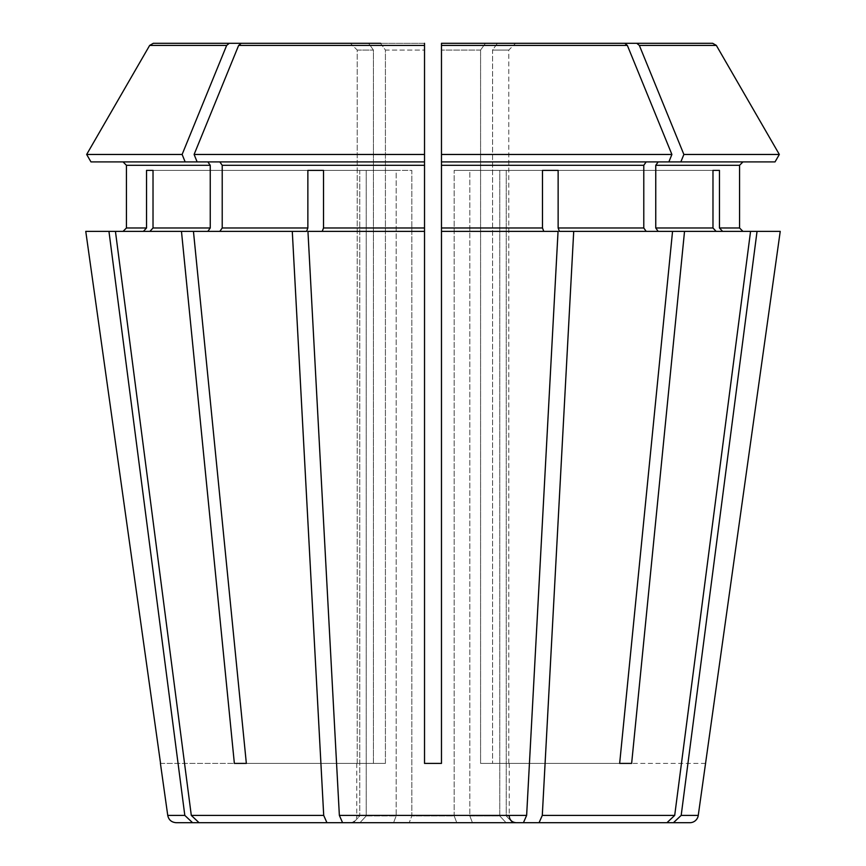 <?xml version="1.0" encoding="UTF-8"?>
<svg xmlns="http://www.w3.org/2000/svg" width="866" height="866" viewBox="0 0 866 866"><rect width="100%" height="100%" fill="white"/><g stroke="black" fill="none" stroke-linecap="round" stroke-linejoin="round"><path stroke-width="0.65" stroke-dasharray="4.33 3.25" d="M349.972 822.7L353.458 822.7L349.972 822.7A6.776 6.776 0 0 0 356.76 815.924L359.747 815.924L353.458 822.7L359.747 815.924L359.747 170.375L153.022 170.375L366.231 170.375L366.231 815.924L396.173 815.924L393.565 822.7L396.173 815.924L396.173 170.375L323.516 170.375L411.826 170.375L411.826 815.924L454.174 815.924L454.174 170.375L558.137 170.375L454.174 170.375L469.827 170.375L469.827 815.924L472.435 822.7L506.058 822.7L499.769 815.924L506.058 822.7L472.435 822.7L469.827 815.924L499.769 815.924L499.769 170.375L712.978 170.375L499.769 170.375L499.769 815.924L469.827 815.924L469.827 170.375L542.484 170.375L454.174 170.375L454.174 815.924L456.783 822.7L409.217 822.7L523.421 822.7L526.636 815.404L558.05 231.374L441.476 231.374L441.476 161.91L742.952 161.91L658.16 161.91L655.757 165.298L655.757 227.985L658.16 231.374L750.562 231.374L722.601 231.374L719.462 227.985L719.462 170.375L499.769 170.375L506.253 170.375L506.253 815.924L512.542 822.7L516.028 822.7L512.542 822.7L506.253 815.924L506.253 170.375L719.462 170.375M526.636 815.404L339.364 815.404L342.579 822.7L456.783 822.7L454.174 815.924L411.826 815.924L409.217 822.7L411.826 815.924L411.826 170.375L323.516 170.375L323.516 227.985L322.217 231.374L424.524 231.374L322.217 231.374M472.435 822.7L506.058 822.7M712.978 170.375L712.978 227.985L716.117 231.374L658.16 231.374L684.53 231.374L631.639 763.401L480.587 763.401L631.639 763.401M658.16 161.91L775.027 161.91L779.335 154.462L716.355 45.422L712.675 43.3L515.595 43.3L624.776 43.3L627.363 45.422L671.897 154.462L441.476 154.462L441.476 161.91M671.897 154.462L668.866 161.91L646.177 161.91L643.784 165.298L643.784 227.985L646.177 231.374L559.436 231.374L672.546 231.374L619.655 763.401L480.587 763.401L480.587 50.076L485.415 43.3L441.476 43.3L441.476 154.462M775.027 161.91L742.952 161.91L775.027 161.91M86.665 154.462L182.12 154.462L185.162 161.91L90.973 161.91L207.84 161.91L90.973 161.91L86.665 154.462L149.645 45.422L153.325 43.3L368.613 43.3L350.405 43.3L357.225 50.076L357.225 763.401L160.556 763.401L85.766 231.374L143.399 231.374L146.538 227.985L146.538 170.375L366.231 170.375L366.231 815.924L359.942 822.7L393.565 822.7L199.05 822.7L191.299 815.404L115.438 231.374L306.564 231.374L292.286 231.374L323.711 815.404L326.926 822.7L393.565 822.7M424.524 231.374L424.524 161.91L219.823 161.91L424.524 161.91L424.524 45.422L424.524 763.401L441.476 763.401L424.524 763.401L424.524 231.374L307.95 231.374L339.364 815.404M441.476 45.422L441.476 763.401L441.476 45.422L627.363 45.422M646.177 231.374L559.436 231.374L558.137 227.985L558.137 170.375M573.714 231.374L542.289 815.404L539.074 822.7M705.573 763.401L508.775 763.401L508.775 50.076L515.595 43.3L497.387 43.3L515.595 43.3L508.775 50.076L508.775 763.401L705.444 763.401L780.234 231.374L722.601 231.374L757.046 231.374L681.185 815.404L673.434 822.7L512.542 822.7M207.84 231.374L210.243 227.985L210.243 165.298L126.436 165.298L126.436 227.985L146.538 227.985M160.556 763.401L357.225 763.401L357.225 50.076L350.405 43.3L241.224 43.3L380.585 43.3L385.413 50.076L385.413 763.401L246.345 763.401L193.454 231.374L292.286 231.374M424.524 161.91L197.134 161.91L219.823 161.91L197.134 161.91L194.103 154.462L238.637 45.422L241.224 43.3M219.823 161.91L222.216 165.298L222.216 227.985L219.823 231.374L193.454 231.374M441.476 231.374L558.05 231.374L441.476 231.374L441.476 763.401L424.524 763.401L424.524 50.076L385.413 50.076L385.413 763.401L234.361 763.401L385.413 763.401L373.43 763.401L373.43 50.076L368.613 43.3L153.325 43.3M380.585 43.3L385.413 50.076L424.524 50.076L424.524 43.3L380.585 43.3L424.524 43.3M497.387 43.3L492.57 50.076L492.57 763.401L492.57 50.076L508.775 50.076L492.57 50.076L497.387 43.3L636.759 43.3L639.346 45.422L716.355 45.422M680.838 161.91L683.88 154.462L639.346 45.422M353.458 822.7L192.566 822.7L184.815 815.404L108.954 231.374L143.399 231.374L115.438 231.374M356.76 763.401L356.76 815.924L359.747 815.924L359.747 170.375L366.231 170.375L146.538 170.375M655.757 165.298L739.564 165.298L739.564 227.985L719.462 227.985M219.823 231.374L306.564 231.374L307.863 227.985L307.863 170.375L323.516 170.375M307.863 170.375L396.173 170.375L396.173 815.924L366.231 815.924L359.942 822.7M672.546 231.374L658.16 231.374M619.655 763.401L480.587 763.401L480.587 50.076L485.415 43.3L624.776 43.3M210.243 165.298L207.84 161.91L185.162 161.91M153.022 170.375L153.022 227.985L149.883 231.374M194.103 154.462L424.524 154.462M542.484 170.375L542.484 227.985L543.783 231.374M779.335 154.462L683.88 154.462M712.675 43.3L636.759 43.3M229.241 43.3L226.654 45.422L182.12 154.462M108.954 231.374L143.399 231.374M722.601 231.374L757.046 231.374M668.866 161.91L646.177 161.91M666.95 822.7L674.701 815.404L750.562 231.374L716.117 231.374M750.562 231.374L684.53 231.374M197.134 161.91L207.84 161.91M441.476 43.3L485.415 43.3M509.24 763.401L509.24 815.924L506.253 815.924L509.24 815.924M246.345 763.401L373.43 763.401L373.43 50.076L368.613 43.3M689.866 822.7L673.434 822.7M192.566 822.7L176.134 822.7M326.926 822.7L199.05 822.7M234.361 763.401L181.47 231.374M712.978 227.985L655.757 227.985M210.243 227.985L153.022 227.985M424.524 165.298L222.216 165.298M424.524 227.985L323.516 227.985M307.863 227.985L222.216 227.985M643.784 165.298L441.476 165.298M643.784 227.985L558.137 227.985M542.484 227.985L441.476 227.985M149.645 45.422L226.654 45.422M238.637 45.422L424.524 45.422M480.587 50.076L441.476 50.076L480.587 50.076M357.225 50.076L373.43 50.076L357.225 50.076M674.701 815.404L542.289 815.404M698.256 815.404L681.185 815.404M184.815 815.404L167.744 815.404M323.711 815.404L191.299 815.404"/><path stroke-width="1.3" d="M506.058 822.7L666.95 822.7L674.701 815.404L750.562 231.374L780.234 231.374L698.256 815.404A8.476 8.476 0 0 1 689.866 822.7L673.434 822.7L681.185 815.404L757.046 231.374M680.838 161.91L683.88 154.462L779.335 154.462L775.027 161.91L441.476 161.91L441.476 43.3L441.476 45.422L441.476 43.3L624.776 43.3L627.363 45.422L671.897 154.462L668.866 161.91M339.364 815.404L526.636 815.404L523.421 822.7L342.579 822.7L409.217 822.7L342.579 822.7L339.364 815.404L307.95 231.374L424.524 231.374L424.524 763.401L441.476 763.401L441.476 161.91M646.177 231.374L643.784 227.985L643.784 165.298L646.177 161.91M380.585 43.3L153.325 43.3L229.241 43.3L226.654 45.422L182.12 154.462L185.162 161.91L197.134 161.91L194.103 154.462L424.524 154.462L424.524 161.91L197.134 161.91M123.048 161.91L126.436 165.298L123.048 161.91M143.399 231.374L146.538 227.985L126.436 227.985L123.048 231.374L126.436 227.985L126.436 165.298L210.243 165.298L207.84 161.91M160.427 763.401L167.744 815.404L184.815 815.404L192.566 822.7L353.458 822.7M716.117 231.374L712.978 227.985L712.978 170.375L719.462 170.375L712.978 170.375M472.435 822.7L539.074 822.7L542.289 815.404L573.714 231.374L559.436 231.374L558.137 227.985L558.137 170.375L542.484 170.375L558.137 170.375M424.524 43.3L424.524 154.462M359.942 822.7L199.05 822.7L191.299 815.404L115.438 231.374L306.564 231.374L307.863 227.985L307.863 170.375L323.516 170.375L307.863 170.375M292.286 231.374L323.711 815.404L326.926 822.7L393.565 822.7M115.438 231.374L108.954 231.374L184.815 815.404M146.538 170.375L153.022 170.375L146.538 170.375L146.538 227.985M719.462 170.375L719.462 227.985L739.564 227.985L742.952 231.374L739.564 227.985L739.564 165.298L742.952 161.91L739.564 165.298L655.757 165.298L655.757 227.985L658.16 231.374M441.476 43.3L712.675 43.3L716.344 45.422L779.335 154.462M684.53 231.374L672.546 231.374L619.655 763.401L631.639 763.401L684.53 231.374L750.562 231.374M658.16 161.91L655.757 165.298M683.88 154.462L639.346 45.422L636.759 43.3L712.675 43.3M497.387 43.3L636.759 43.3M631.639 763.401L619.655 763.401M219.823 231.374L222.216 227.985L222.216 165.298L424.524 165.298L424.524 161.91M323.516 170.375L323.516 227.985L424.524 227.985L424.524 165.298M182.12 154.462L86.665 154.462L90.973 161.91L185.162 161.91M207.84 231.374L210.243 227.985L210.243 165.298M153.022 170.375L153.022 227.985L149.883 231.374M542.484 170.375L542.484 227.985L543.783 231.374M441.476 154.462L671.897 154.462M241.224 43.3L238.637 45.422L194.103 154.462M153.325 43.3L149.656 45.422L86.665 154.462M719.462 227.985L722.601 231.374M573.714 231.374L672.546 231.374M160.556 763.401L85.766 231.374L108.954 231.374M441.476 231.374L558.05 231.374L526.636 815.404M322.217 231.374L323.516 227.985M624.776 43.3L485.415 43.3M424.524 231.374L424.524 227.985M229.241 43.3L368.613 43.3M512.542 822.7L673.434 822.7M539.074 822.7L666.95 822.7M193.454 231.374L246.345 763.401L234.361 763.401L246.345 763.401M181.47 231.374L234.361 763.401M199.05 822.7L326.926 822.7M167.744 815.404C168.686 819.875 171.479 822.31 176.134 822.7L192.566 822.7M219.823 161.91L222.216 165.298M441.476 165.298L643.784 165.298M222.216 227.985L307.863 227.985M153.022 227.985L210.243 227.985M441.476 227.985L542.484 227.985M558.137 227.985L643.784 227.985M655.757 227.985L712.978 227.985M716.355 45.422L639.346 45.422M627.363 45.422L441.476 45.422M424.524 45.422L238.637 45.422M226.654 45.422L149.645 45.422M681.185 815.404L698.256 815.404M542.289 815.404L674.701 815.404M191.299 815.404L323.711 815.404M509.24 815.924C509.609 820.005 511.871 822.256 516.028 822.7"/></g></svg>
